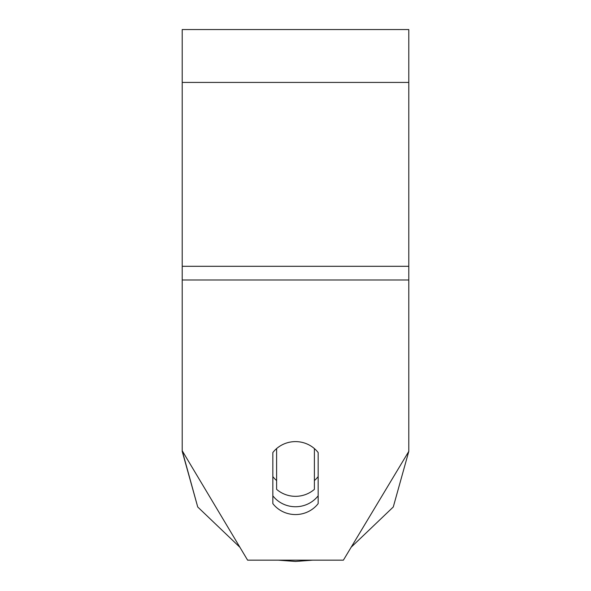 <?xml version="1.0" encoding="UTF-8"?>
<svg xmlns="http://www.w3.org/2000/svg" width="591" height="591" viewBox="0 0 591 591"><rect width="100%" height="100%" fill="white"/><g stroke="black" fill="none" stroke-linecap="round" stroke-linejoin="round"><path stroke-width="0.89" d="M295.5 496.329A28.324 27.356 0 0 1 276.618 489.355L276.618 448.576A28.324 27.356 0 0 1 295.5 441.61A28.324 27.356 0 0 1 314.382 448.576L314.382 489.355A28.324 27.356 0 0 1 295.5 496.329M276.618 480.564A28.324 27.356 0 0 1 272.843 476.582M318.157 476.582A28.324 27.356 0 0 1 314.382 480.564M408.795 450.726L408.795 29.55L182.205 29.55L182.205 450.726L247.614 560.165L343.386 560.165L408.795 451.376A113.295 109.431 180 0 0 408.795 450.734M318.157 452.551L318.157 503.621A28.324 27.356 0 0 1 295.5 514.562A28.324 27.356 0 0 1 272.843 503.621L272.843 452.551A28.324 27.356 0 0 1 318.157 452.551M272.843 495.805A28.324 27.356 180 0 0 295.5 506.746A28.324 27.356 180 0 0 318.157 495.805M182.205 450.734A113.295 109.431 180 0 0 182.205 451.376L197.726 506.989L239.931 547.303L197.726 506.989L182.205 450.726M408.795 279.986L182.205 279.986M408.795 82.422L182.205 82.422M408.795 266.305L182.205 266.305M278.213 560.165L295.5 561.45L312.787 560.165L295.5 561.45L278.213 560.165M351.069 547.303L393.274 506.989L408.795 451.376L393.274 506.989L351.069 547.303"/></g></svg>
